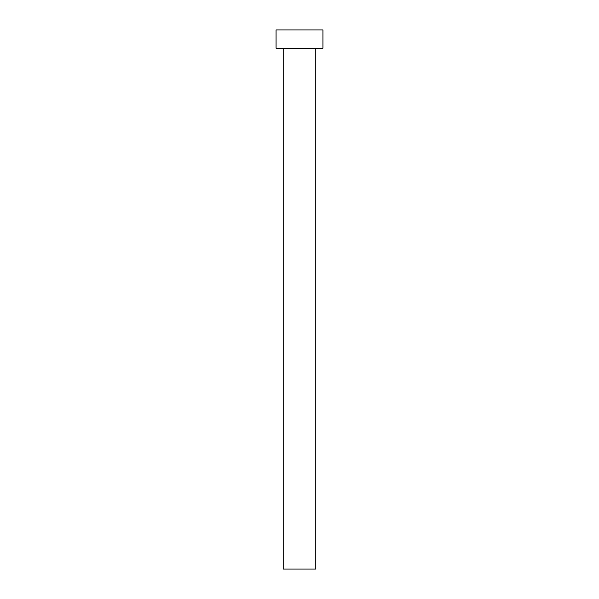 <?xml version="1.0" encoding="UTF-8"?>
<svg xmlns="http://www.w3.org/2000/svg" width="599" height="599" viewBox="0 0 599 599"><rect width="100%" height="100%" fill="white"/><g stroke="black" fill="none" stroke-linecap="round" stroke-linejoin="round"><path stroke-width="0.9" d="M283.222 48.182L283.222 569.05L315.778 569.05L315.778 48.182L315.778 569.05L283.222 569.05L283.222 48.182M276.064 29.95L276.064 48.182L322.936 48.182L322.936 29.95L276.064 29.95L276.064 48.182L322.936 48.182L322.936 29.95L276.064 29.95"/></g></svg>
